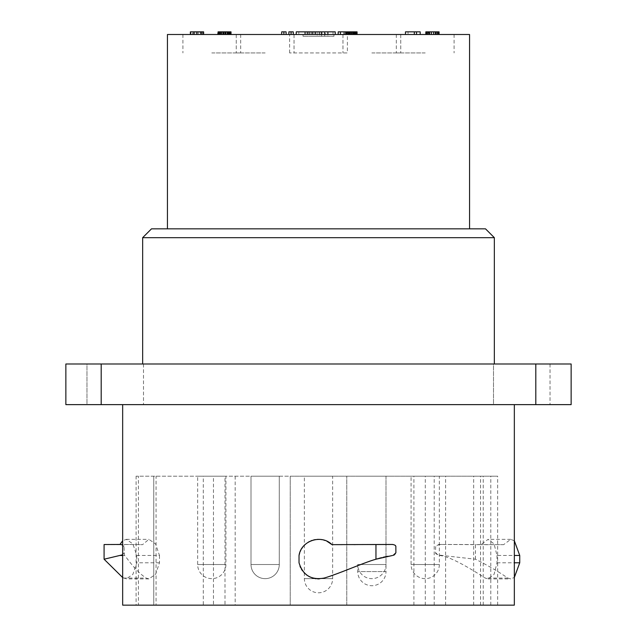 <?xml version="1.0" encoding="UTF-8"?>
<svg xmlns="http://www.w3.org/2000/svg" width="637" height="637" viewBox="0 0 637 637"><rect width="100%" height="100%" fill="white"/><g stroke="black" fill="none" stroke-linecap="round" stroke-linejoin="round"><path stroke-width="0.48" stroke-dasharray="3.19 2.39" d="M235.164 476.181L235.164 605.15L497.664 605.15L290.233 605.15L290.233 476.181L136.103 476.181L497.664 476.181L290.233 476.181L290.233 605.15L153.756 605.15L153.756 476.181L153.756 605.15L136.103 605.15L136.103 476.181M332.633 476.181L304.367 476.181L332.633 476.181L332.633 578.651A14.133 14.133 0 0 1 318.5 592.784A14.133 14.133 0 0 1 304.367 578.651L304.367 476.181M385.99 476.181L357.723 476.181L385.99 476.181L357.723 476.181L385.99 476.181L385.99 564.517A14.133 14.133 0 0 1 371.857 578.651A14.133 14.133 0 0 1 357.723 564.517L357.723 571.58A14.133 14.133 0 0 0 371.857 585.714A14.133 14.133 0 0 0 385.99 571.58L357.723 571.58L385.99 571.58L385.99 476.181M439.347 476.181L411.08 476.181L439.347 476.181L439.347 564.517A14.133 14.133 0 0 1 425.213 578.651A14.133 14.133 0 0 1 411.08 564.517L411.08 476.181M279.277 476.181L251.01 476.181L279.277 476.181L251.01 476.181L279.277 476.181L279.277 564.517A14.133 14.133 0 0 1 265.143 578.651A14.133 14.133 0 0 1 251.01 564.517A14.133 14.133 0 0 0 265.143 578.651A14.133 14.133 0 0 0 279.277 564.517L251.01 564.517L251.01 476.181L251.01 564.517L279.277 564.517L251.01 564.517L279.277 564.517L279.277 476.181M225.92 476.181L197.653 476.181L225.92 476.181L225.92 564.517A14.133 14.133 0 0 1 211.787 578.651A14.133 14.133 0 0 1 197.653 564.517L197.653 476.181M413.907 605.15L413.907 476.181M425.293 605.15L425.293 476.181M235.164 605.15L225.004 605.15L225.004 476.181M225.004 605.15L203.291 605.15L203.291 476.181M203.291 605.15L213.459 605.15L213.459 476.181M213.459 605.15L156.065 605.15L156.065 476.181M156.065 605.15L138.412 605.15L138.412 476.181M138.412 605.15L136.103 605.15M122.662 605.15L514.338 605.15M122.662 404.63L514.338 404.63L122.662 404.63M369.866 544.563L355.78 544.611M353.75 544.619L342.38 544.643M394.072 544.754L393.491 544.579M393.451 544.571L392.79 544.468M393.14 555.36L393.793 555.153M394.287 554.931L394.717 554.668M394.98 554.469L395.561 553.832M319.296 578.882L324.217 578.054L330.539 576.023M338.406 573.204L341.559 572.01M349.538 568.889L353.431 567.352M357.413 565.791L362.74 563.753M364.364 563.148L368.544 561.643M369.492 561.316L374.572 559.644M377.892 558.649L378.736 558.41M381.452 557.686L383.187 557.256M387.869 556.244L392.464 555.496M299.024 555.464L299.024 562.782L299.971 566.15M300.6 567.623L301.428 569.175M302.464 570.752L304.008 572.615M305.067 573.666L306.071 574.534M307.321 575.45L308.65 576.286M310.211 577.09L311.899 577.767M313.73 578.316L314.965 578.579M316.071 578.746L317.592 578.874M326.908 541.227L325.173 540.51M323.676 540.041L322.218 539.706M320.706 539.475L319.145 539.364M317.186 539.396L315.355 539.603M313.627 539.953L312.257 540.359M310.856 540.877L309.582 541.466M308.252 542.198L306.978 543.035M306.938 543.058L305.521 544.173M303.976 545.67L302.511 547.438M301.532 548.903L300.783 550.264M300.218 551.483L299.764 552.669M159.481 555.464L159.481 562.782L155.579 574.343L148.899 578.898L146.112 578.054C133.921 569.964 125.521 555.48 124.478 555.496L124.008 546.841L124.51 544.452L142.553 544.651L148.899 539.348L155.579 543.91L159.481 555.464L136.74 555.464L132.894 543.902L126.261 539.348L122.662 540.789M497.003 555.464L497.003 562.782L494.081 574.343L488.101 578.898L485.171 578.054C473.028 570.203 448.886 555.209 438.559 555.496L435.604 552.789L435.604 546.841L438.758 544.452L480.951 544.651L488.109 539.348L494.073 543.902L497.003 555.464L514.338 555.464M438.726 544.452L442.922 544.452L438.726 544.452M535.805 404.63L571.142 404.63L571.142 363.99L65.858 363.99L65.858 404.63L535.805 404.63L535.805 363.99M86.974 404.63L143.508 404.63L86.974 404.63L143.508 404.63L86.974 404.63L86.974 363.99L143.508 363.99L86.974 363.99L143.508 363.99L86.974 363.99L86.974 404.63M493.492 404.63L550.026 404.63L493.492 404.63L550.026 404.63L493.492 404.63L493.492 363.99L550.026 363.99L493.492 363.99L550.026 363.99L493.492 363.99L493.492 404.63M142.656 363.99L494.344 363.99L142.656 363.99M142.656 237.673L494.344 237.673M151.495 228.842L485.505 228.842M167.443 228.842L469.557 228.842L167.443 228.842M167.443 34.502L469.557 34.502M265.143 34.502L236.255 34.502L265.143 34.502M211.787 34.502L240.675 34.502L211.787 34.502M425.213 34.502L396.325 34.502L425.213 34.502M371.857 34.502L400.745 34.502L371.857 34.502M347.388 34.502L289.612 34.502L347.388 34.502L338.191 34.502L340.405 34.502L340.405 31.85L347.396 31.85L340.405 31.85L340.405 34.502L347.396 34.502L347.396 31.85L348.503 31.85L347.396 31.85L347.396 34.502L349.602 34.502L347.396 34.502L347.388 52.927L289.612 52.927L347.388 52.927M286.101 34.502L281.681 34.502L286.101 34.502L286.101 31.85L281.681 31.85L281.681 34.502M190.375 34.502L203.625 34.502L190.375 34.502L190.375 31.85L201.419 31.85L200.687 31.85L200.687 34.502L200.687 31.85L199.58 31.85L199.58 34.502M229.909 34.502L217.758 34.502L229.909 34.502L229.909 31.85L217.758 31.85M420.197 34.502L420.197 31.85L416.518 31.85L416.518 34.502L416.518 31.85L414.313 31.85L414.313 34.502L405.474 34.502L420.197 34.502L414.313 34.502L414.313 31.85L405.474 31.85L405.474 34.502M428.406 34.502L439.076 34.502L425.827 34.502L428.406 34.502L428.406 31.85L429.879 31.85L425.827 31.85L428.406 31.85M357.07 34.502L357.07 31.85L356.33 31.85L356.33 34.502L343.821 34.502L357.07 34.502L356.33 34.502L356.33 31.85L338.191 31.85L338.191 34.502M293.291 34.502L288.872 34.502L293.291 34.502L293.291 31.85L288.872 31.85L288.872 34.502M325.682 34.502L335.245 34.502L321.996 34.502L333.04 34.502L325.682 34.502L325.682 31.85L309.12 31.85L310.96 31.85L310.96 34.502L310.96 31.85L307.273 31.85L307.273 34.502L307.273 31.85L305.067 31.85L305.067 34.502L296.237 34.502L310.96 34.502L305.067 34.502L305.067 31.85L296.237 31.85L296.237 34.502M319.057 34.502L313.898 34.502L319.057 34.502L319.057 31.85L313.898 31.85L319.057 31.85L319.057 34.502M351.815 34.502L347.03 34.502L351.815 34.502L351.815 31.85M333.955 34.502L303.045 34.502L333.955 34.502L333.955 36.269L303.045 36.269L333.955 36.269M265.143 52.927L236.255 52.927L265.143 52.927M211.787 52.927L240.675 52.927L211.787 52.927M425.213 52.927L396.325 52.927L425.213 52.927M371.857 52.927L400.745 52.927L371.857 52.927M289.612 52.927L289.612 34.502M283.887 34.502L283.887 31.85L283.887 34.502M201.419 34.502L201.419 31.85L201.419 34.502M197.741 34.502L197.741 31.85L199.58 31.85M196.268 34.502L196.268 31.85L197.741 31.85M194.428 34.502L194.428 31.85L196.268 31.85M190.75 34.502L190.75 31.85L192.589 31.85L192.589 34.502L192.589 31.85L193.322 31.85L193.322 34.502L193.322 31.85L194.428 31.85M191.116 34.502L190.75 31.85M194.062 34.502L194.062 31.85L191.116 31.85M196.634 34.502L196.634 31.85L194.062 31.85M198.107 34.502L198.107 31.85L196.634 31.85M200.313 34.502L200.313 31.85L198.107 31.85M201.786 34.502L201.786 31.85L200.313 31.85M202.526 34.502L202.526 31.85L203.625 31.85L203.625 34.502L203.625 31.85L203.259 34.502L203.259 31.85L201.786 31.85M203.625 34.502L203.625 31.85L193.322 31.85L202.526 31.85M219.606 34.502L219.606 31.85M219.972 34.502L219.972 31.85L230.275 31.85L218.133 31.85L219.972 31.85L219.972 34.502L219.972 31.85M220.705 34.502L220.705 31.85L220.705 34.502M221.445 34.502L221.445 31.85L221.445 34.502M223.284 34.502L223.284 31.85M225.49 34.502L225.49 31.85M227.329 34.502L227.329 31.85L227.329 34.502M228.07 34.502L228.07 31.85L228.07 34.502M228.802 34.502L228.802 31.85L228.802 34.502M229.169 34.502L229.169 31.85L229.169 34.502M228.436 34.502L228.436 31.85M225.124 34.502L225.124 31.85M223.651 34.502L223.651 31.85M226.963 34.502L226.963 31.85M221.811 34.502L221.811 31.85M218.133 34.502L218.133 31.85M218.499 34.502L218.499 31.85M224.017 34.502L224.017 31.85M224.757 34.502L224.757 31.85M230.275 34.502L230.642 31.85L230.275 34.502M230.642 34.502L230.642 31.85L230.642 34.502L230.642 31.85L229.909 31.85M229.543 34.502L229.543 31.85M231.016 34.502L230.642 31.85M416.518 34.502L416.518 31.85M408.054 31.85L414.313 31.85L408.054 31.85L408.054 34.502M414.313 34.502L414.313 31.85L414.313 34.502M435.397 34.502L435.397 31.85L433.558 31.85L433.558 34.502L433.558 31.85L431.353 31.85L431.353 34.502L431.353 31.85L429.879 31.85L429.879 34.502L429.879 31.85L431.353 31.85L427.666 31.85L438.344 31.85L425.827 31.85L425.827 34.502L425.827 31.85M438.344 34.502L438.344 31.85L438.344 34.502L438.344 31.85L435.397 31.85M427.666 34.502L427.666 31.85L427.666 34.502M429.505 34.502L429.505 31.85M437.237 34.502L437.237 31.85L431.353 31.85L437.237 31.85L437.237 34.502L437.237 31.85M439.076 34.502L439.076 31.85L438.344 31.85M428.04 34.502L428.04 31.85M428.773 34.502L428.773 31.85M435.031 34.502L435.031 31.85L435.031 34.502M436.13 34.502L436.13 31.85L436.13 34.502M436.871 34.502L436.871 31.85L436.871 34.502M433.558 34.502L433.558 31.85M431.353 34.502L431.353 31.85M355.231 34.502L355.231 31.85L349.705 31.85L356.33 31.85L354.857 31.85L355.231 34.502L354.857 31.85L354.124 31.85L354.857 31.85L354.857 34.502L355.231 31.85M351.544 34.502L351.544 31.85L344.92 31.85L351.544 31.85L351.544 34.502L351.544 31.85M349.705 34.502L349.705 31.85M347.866 34.502L347.866 31.85M346.026 34.502L346.026 31.85L354.124 31.85L346.026 31.85L346.026 34.502L346.026 31.85M344.92 34.502L344.92 31.85L344.187 31.85L344.92 31.85L344.92 34.502M344.187 34.502L343.821 31.85L344.187 34.502M343.821 34.502L343.821 31.85L343.821 34.502M351.178 34.502L351.178 31.85M353.017 34.502L353.017 31.85L353.017 34.502L349.339 34.502L349.339 31.85L349.339 34.502L348.232 34.502L348.232 31.85L348.232 34.502L347.133 34.502L347.133 31.85L347.133 34.502L346.393 34.502L354.124 34.502L353.017 34.502L353.017 31.85M355.964 34.502L355.964 31.85M354.49 34.502L354.49 31.85M353.758 34.502L353.758 31.85M352.651 34.502L352.651 31.85M345.66 34.502L345.66 31.85L345.66 34.502M353.384 34.502L353.384 31.85M354.857 34.502L354.124 34.502L354.857 34.502L354.857 31.85M354.124 34.502L354.124 31.85L354.124 34.502M351.911 34.502L351.911 31.85L351.911 34.502M346.393 34.502L346.393 31.85M347.133 34.502L347.133 31.85M348.232 34.502L348.232 31.85M349.339 34.502L349.339 31.85M291.077 34.502L291.077 31.85L291.077 34.502M307.273 34.502L307.273 31.85M298.809 31.85L305.067 31.85L298.809 31.85L298.809 34.502M305.067 34.502L305.067 31.85L305.067 34.502M313.898 34.502L313.898 31.85L313.898 34.502M335.245 34.502L335.245 31.85L325.682 31.85M333.04 34.502L333.04 31.85M321.996 34.502L321.996 31.85L321.996 34.502M351.441 34.502L351.441 31.85M347.03 34.502L347.03 31.85M348.869 34.502L348.869 31.85M350.342 34.502L350.342 31.85M349.235 31.85L348.503 31.85L349.602 31.85L349.235 34.502L349.235 31.85M340.405 34.502L340.405 31.85M348.503 34.502L348.503 31.85L348.503 34.502M349.602 34.502L349.602 31.85L349.602 34.502M303.045 34.502L303.045 36.269M321.589 31.85L315.411 31.85L321.589 31.85L321.589 36.269L315.411 36.269L321.589 36.269L321.589 34.502M324.687 31.85L312.313 31.85L324.687 31.85L324.687 36.269L312.313 36.269L324.687 36.269L324.687 34.502M327.88 31.85L327.88 36.269L309.12 36.269L327.88 36.269L327.88 34.502M315.411 31.85L315.411 34.502M312.313 31.85L312.313 34.502M309.12 31.85L309.12 34.502M319.822 31.85L319.822 36.269L319.822 31.85M317.178 31.85L317.178 36.269L317.178 31.85M143.508 363.99L143.508 404.63L143.508 363.99M550.026 363.99L550.026 404.63L550.026 363.99M119.971 544.452L142.553 544.651M122.662 577.536L126.261 578.898L132.902 574.343L136.74 562.782L136.74 555.464M159.481 562.782L136.74 562.782M119.867 544.651L104.086 544.539M122.662 544.953L124.008 546.841M124.008 552.789L122.662 554.787M514.338 540.789L510.739 539.348L503.636 544.651L480.951 544.651M435.604 552.789C435.366 553.991 437.643 554.891 442.452 555.496L475.457 559.214C487.409 565.178 498.198 571.461 507.816 578.054L510.739 578.898L514.338 577.464M497.003 562.782L514.338 562.782M475.457 559.214L475.457 544.539L442.922 544.452C437.802 544.754 435.366 545.551 435.604 546.841M503.636 544.651L475.457 544.539M346.767 605.15L346.767 476.181L346.767 605.15M480.545 605.15L480.545 476.181M497.664 605.15L497.664 476.181M490.801 605.15L490.801 476.181M473.689 605.15L473.689 476.181M434.203 605.15L434.203 476.181M445.597 605.15L445.597 476.181M332.633 578.651L304.367 578.651L332.633 578.651M385.99 564.517L357.723 564.517L385.99 564.517M439.347 564.517L411.08 564.517L439.347 564.517M225.92 564.517L197.653 564.517L225.92 564.517M101.195 363.99L101.195 404.63M123.467 578.054L146.112 578.054M122.662 555.496L124.478 555.496M507.816 578.054L485.171 578.054M442.452 555.496L438.559 555.496M236.255 34.502L236.255 52.927L236.255 34.502M294.031 34.502L294.031 52.927L294.031 34.502M182.907 34.502L182.907 52.927M240.675 34.502L240.675 52.927M396.325 34.502L396.325 52.927M454.093 34.502L454.093 52.927M342.969 34.502L342.969 52.927L342.969 34.502M400.745 34.502L400.745 52.927L400.745 34.502M126.261 539.348L148.899 539.348M148.899 578.898L126.261 578.898M510.739 539.348L488.109 539.348M488.101 578.898L510.739 578.898M483.244 605.15L483.244 476.181"/><path stroke-width="0.96" d="M122.662 404.63L122.662 605.15L514.338 605.15L514.338 404.63M392.79 544.468L369.866 544.563M355.78 544.611L353.75 544.619M342.38 544.643L331.996 544.651L326.908 541.227M393.14 555.36L395.888 552.789L395.848 546.474M395.681 546.028L395.362 545.575M393.793 555.153L394.287 554.931M330.539 576.023L338.406 573.204M341.559 572.01L349.538 568.889M353.431 567.352L357.413 565.791M362.74 563.753L364.364 563.148M368.544 561.643L369.492 561.316M374.572 559.644L377.892 558.649M378.736 558.41L381.452 557.686M383.187 557.256L387.869 556.244M299.971 566.15L300.6 567.623M301.428 569.175L302.464 570.752M304.008 572.615L305.067 573.666M306.071 574.534L307.321 575.45M308.65 576.286L310.211 577.09M311.899 577.767L313.73 578.316M314.965 578.579L316.071 578.746M317.592 578.874L319.296 578.882M325.173 540.51L323.676 540.041M322.218 539.706L320.706 539.475M319.145 539.364L317.186 539.396M315.355 539.603L313.627 539.953M312.257 540.359L310.856 540.877M309.582 541.466L308.252 542.198M305.521 544.173L303.976 545.67M302.511 547.438L301.532 548.903M300.783 550.264L300.218 551.483M299.764 552.669L299.024 555.464C301.11 540.598 321.526 533.957 331.996 544.651L392.233 544.452C394.789 544.754 396.007 545.551 395.888 546.841M101.195 404.63L65.858 404.63L65.858 363.99L571.142 363.99L571.142 404.63L101.195 404.63L101.195 363.99M142.656 363.99L142.656 237.673L494.344 237.673L494.344 363.99M142.656 237.673L151.495 228.842L485.505 228.842L494.344 237.673M167.443 228.842L167.443 34.502L469.557 34.502L469.557 228.842M286.101 34.502L286.101 31.85L283.887 31.85L283.887 34.502M281.681 34.502L281.681 31.85L283.887 31.85M190.375 34.502L190.375 31.85L203.625 31.85L203.625 34.502M229.909 34.502L229.909 31.85L231.016 31.85L231.016 34.502M230.642 34.502L230.642 31.85M228.802 34.502L228.802 31.85L229.909 31.85M227.329 34.502L227.329 31.85L228.802 31.85M225.856 34.502L225.856 31.85L227.329 31.85M222.918 34.502L222.918 31.85L225.856 31.85M221.445 34.502L221.445 31.85L222.918 31.85M219.972 34.502L219.972 31.85L221.445 31.85M218.865 34.502L218.865 31.85L219.972 31.85M218.133 34.502L218.133 31.85L218.865 31.85M217.758 34.502L218.133 31.85M420.197 34.502L420.197 31.85L416.518 31.85L416.518 34.502M414.313 34.502L414.313 31.85L416.518 31.85M405.474 34.502L405.474 31.85L414.313 31.85M439.076 34.502L439.076 31.85L438.344 31.85L438.344 34.502M437.237 34.502L437.237 31.85L438.344 31.85M435.397 34.502L435.397 31.85L437.237 31.85M433.558 34.502L433.558 31.85L435.397 31.85M431.353 34.502L431.353 31.85L433.558 31.85M429.505 34.502L429.505 31.85L431.353 31.85M427.666 34.502L427.666 31.85L429.505 31.85M426.567 34.502L426.567 31.85L427.666 31.85M425.827 34.502L425.827 31.85L426.567 31.85M357.07 34.502L357.07 31.85L356.33 31.85L356.33 34.502M355.231 34.502L355.231 31.85L356.33 31.85M353.384 34.502L353.384 31.85L355.231 31.85M351.815 34.502L351.815 31.85L353.384 31.85M293.291 34.502L293.291 31.85L291.077 31.85L291.077 34.502M288.872 34.502L288.872 31.85L291.077 31.85M307.273 34.502L307.273 31.85L321.589 31.85L321.589 34.502M305.067 34.502L305.067 31.85L307.273 31.85M296.237 34.502L296.237 31.85L305.067 31.85M335.245 34.502L335.245 31.85L327.888 31.85L327.88 34.502L327.888 31.85L324.687 31.85L324.687 34.502M351.441 34.502L351.815 31.85M350.342 34.502L350.342 31.85L351.441 31.85M348.869 34.502L348.869 31.85L350.342 31.85M347.03 34.502L347.03 31.85L348.869 31.85M340.405 34.502L340.405 31.85L347.03 31.85M338.191 34.502L338.191 31.85L340.405 31.85M315.411 34.502L315.411 31.85M312.313 34.502L312.313 31.85M321.589 31.85L324.687 31.85M309.12 34.502L309.12 31.85M122.662 540.789L119.971 544.452M122.662 554.787L104.086 559.214L122.662 577.536M104.086 559.214L104.086 544.539L120.385 544.452L122.662 544.953M514.338 555.464L519.736 555.464L514.338 540.789M514.338 577.464L519.736 562.782L519.736 555.464M514.338 562.782L519.736 562.782M392.464 555.496L375.957 559.214C363.122 562.829 338.924 573.802 324.217 578.054C311.31 580.371 302.909 575.275 299.024 562.782L299.024 555.464M375.957 559.214L375.957 544.539M535.805 363.99L535.805 404.63M120.584 555.496L122.662 555.496"/></g></svg>
